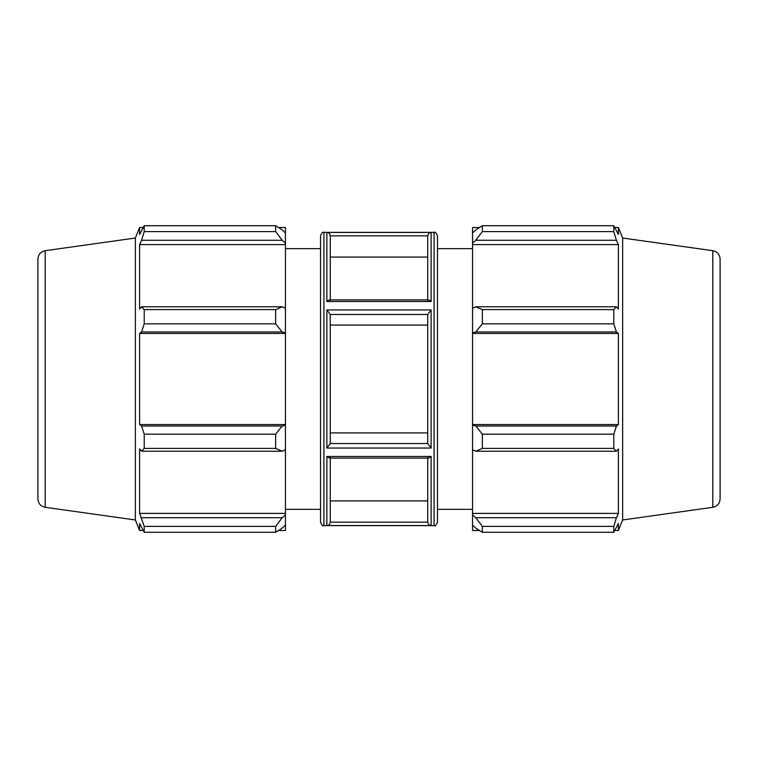 <?xml version="1.0" encoding="UTF-8"?>
<svg xmlns="http://www.w3.org/2000/svg" width="758" height="758" viewBox="0 0 758 758"><rect width="100%" height="100%" fill="white"/><g stroke="black" fill="none" stroke-linecap="round" stroke-linejoin="round"><path stroke-width="1.14" d="M282.184 451.218L285.444 449.712L285.444 425.049L282.184 426.034L275.666 434.163L275.666 448.385L282.184 451.218L141.585 451.218L139.614 448.963L139.614 513.393L144.219 526.403L144.219 532.287L139.614 523.494L139.614 530.505L143.072 530.505M285.444 449.712L285.444 514.834L282.184 517.723L275.666 526.403L275.666 532.287L282.184 528.155L285.444 525.048L285.444 514.834M285.444 525.048L285.444 530.505L278.508 530.505M278.508 227.495L285.444 227.495L285.444 232.952L282.184 229.845L275.666 225.713L144.219 225.713L275.666 225.713L275.666 231.597L282.184 240.277L285.444 243.166L285.444 232.952M285.444 243.166L285.444 308.288L282.184 306.782L275.666 309.615L275.666 323.837L282.184 331.966L285.444 332.951L285.444 308.288M285.444 332.951L285.444 425.049M275.666 448.385L144.219 448.385L141.585 451.218M275.666 532.287L144.219 532.287M275.666 231.597L144.219 231.597L141.585 240.277L282.184 240.277M45.205 250.699L45.205 507.301C40.686 506.316 38.251 503.511 37.9 498.897L37.9 259.103C38.251 254.489 40.686 251.684 45.205 250.699L135.36 238.031L139.614 227.495L139.614 234.506L144.219 225.713L144.219 231.597M285.444 333.444L139.614 333.444L141.585 331.966L282.184 331.966M275.666 323.837L144.219 323.837L141.585 331.966M282.184 426.034L141.585 426.034L144.219 434.163L144.219 448.385M141.585 426.034L139.614 424.556L139.614 333.444M282.184 306.782L141.585 306.782L144.219 309.615L144.219 323.837M141.585 306.782L139.614 309.037L139.614 244.607L141.585 240.277M135.36 238.031L135.36 519.969L139.614 530.505M144.219 526.403L275.666 526.403M282.184 517.723L141.585 517.723M144.219 434.163L275.666 434.163M144.219 309.615L275.666 309.615M323.922 232.374L434.078 232.374L434.078 525.626L323.922 525.626L323.922 232.374C323.079 231.522 321.951 232.649 320.53 235.776L320.53 522.224L320.53 509.329L285.444 509.329M330.27 299.912L330.27 235.852C329.768 233.616 328.631 232.488 326.878 232.46L326.878 301.513C328.631 299.988 329.768 299.599 330.27 300.367M330.27 443.525L330.27 314.475L326.878 309.946L326.878 448.054L330.27 443.525L427.73 443.525L431.122 448.054L431.122 309.946L427.73 314.475L427.73 443.525M330.27 457.633C329.768 458.401 328.631 458.012 326.878 456.487L326.878 525.54C328.631 525.512 329.768 524.384 330.27 522.148L330.27 458.088M427.73 325.097L330.27 325.097L330.27 432.903L427.73 432.903M427.73 300.367C428.232 299.599 429.369 299.988 431.122 301.513L431.122 232.46C429.369 232.488 428.232 233.616 427.73 235.852L427.73 257.085L330.27 257.085M330.27 500.915L427.73 500.915M285.444 513.393L139.614 513.393M285.444 424.556L139.614 424.556M285.444 244.607L139.614 244.607M285.444 248.671L320.53 248.671M475.816 451.218L482.334 448.385L482.334 434.163L475.816 426.034L472.556 425.049L472.556 449.712L475.816 451.218L616.415 451.218L613.781 448.385L482.334 448.385M472.556 425.049L472.556 332.951L475.816 331.966L482.334 323.837L482.334 309.615L475.816 306.782L472.556 308.288L472.556 332.951M472.556 308.288L472.556 243.166L475.816 240.277L482.334 231.597L482.334 225.713L475.816 229.845L472.556 232.952L472.556 243.166M472.556 232.952L472.556 227.495L479.492 227.495M479.492 530.505L472.556 530.505L472.556 525.048L475.816 528.155L482.334 532.287L482.334 526.403L475.816 517.723L472.556 514.834L472.556 525.048M472.556 514.834L472.556 449.712M472.556 424.556L618.386 424.556L616.415 426.034L475.816 426.034M482.334 434.163L613.781 434.163L616.415 426.034M472.556 513.393L618.386 513.393L616.415 517.723L475.816 517.723M482.334 526.403L613.781 526.403L616.415 517.723M712.795 250.699L712.795 507.301C717.314 506.316 719.749 503.511 720.1 498.897L720.1 259.103C719.749 254.489 717.314 251.684 712.795 250.699L622.64 238.031L618.386 227.495L618.386 234.506L613.781 225.713L482.334 225.713L613.781 225.713L613.781 231.597L482.334 231.597M475.816 240.277L616.415 240.277L618.386 244.607L618.386 309.037L616.415 306.782L475.816 306.782M482.334 309.615L613.781 309.615L616.415 306.782M622.64 238.031L622.64 519.969L618.386 530.505L618.386 523.494L613.781 532.287L482.334 532.287M616.415 240.277L613.781 231.597M613.781 309.615L613.781 323.837L482.334 323.837M475.816 331.966L616.415 331.966L613.781 323.837M616.415 331.966L618.386 333.444L618.386 424.556M613.781 434.163L613.781 448.385M616.415 451.218L618.386 448.963L618.386 513.393M613.781 526.403L613.781 532.287M472.556 333.444L618.386 333.444M472.556 244.607L618.386 244.607M427.73 458.088L427.73 522.148C428.232 524.384 429.369 525.512 431.122 525.54L431.122 456.487C429.369 458.012 428.232 458.401 427.73 457.633M427.73 236.003L427.73 299.912M434.078 525.626C434.903 526.488 436.039 525.351 437.47 522.224L437.47 235.776C436.039 232.649 434.903 231.512 434.078 232.374M437.47 248.671L472.556 248.671M326.878 525.54L431.122 525.54M431.122 456.487L326.878 456.487M326.878 448.054L431.122 448.054M431.122 309.946L326.878 309.946M326.878 301.513L431.122 301.513M431.122 232.46L326.878 232.46M427.73 522.148L330.27 522.148M330.27 314.475L427.73 314.475M330.27 235.852L427.73 235.852M323.922 525.626C323.079 526.478 321.951 525.351 320.53 522.224M139.614 227.495L143.072 227.495M45.205 507.301L135.36 519.969M428.261 458.088L329.739 458.088M428.261 299.912L329.739 299.912M614.928 530.505L618.386 530.505M614.928 227.495L618.386 227.495M712.795 507.301L622.64 519.969M437.47 509.329L472.556 509.329"/></g></svg>
